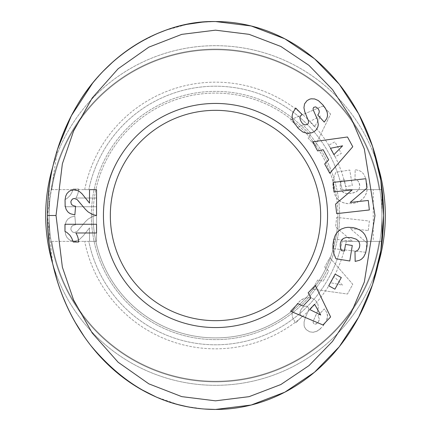 <?xml version="1.0" encoding="UTF-8"?>
<svg xmlns="http://www.w3.org/2000/svg" width="431" height="431" viewBox="0 0 431 431"><rect width="100%" height="100%" fill="white"/><g stroke="black" fill="none" stroke-linecap="round" stroke-linejoin="round"><path stroke-width="0.32" stroke-dasharray="2.15 1.62" d="M110.336 215.5A105.164 105.164 0 0 0 215.5 320.664A105.164 105.164 0 0 0 320.664 215.5A105.164 105.164 0 0 0 215.5 110.336A105.164 105.164 0 0 0 110.336 215.5A105.164 105.164 0 0 0 215.5 320.664A105.164 105.164 0 0 0 320.664 215.5A105.164 105.164 0 0 0 215.5 110.336A105.164 105.164 0 0 0 110.336 215.5A105.164 105.164 0 0 0 215.5 320.664A105.164 105.164 0 0 0 320.664 215.5A105.164 105.164 0 0 0 215.5 110.336A105.164 105.164 0 0 0 110.336 215.5M45.686 215.5A169.814 169.814 0 0 1 215.5 45.686A169.814 169.814 0 0 1 385.314 215.5A169.814 169.814 0 0 1 215.5 385.314A169.814 169.814 0 0 1 45.686 215.5A169.814 169.814 0 0 0 215.5 385.314A169.814 169.814 0 0 0 385.314 215.5A169.814 169.814 0 0 1 215.5 385.314A169.814 169.814 0 0 1 45.686 215.5A169.814 169.814 0 0 1 215.5 45.686A169.814 169.814 0 0 1 385.314 215.5A169.814 169.814 0 0 0 215.5 45.686A169.814 169.814 0 0 0 45.686 215.5A169.814 169.814 0 0 1 215.5 45.686A169.814 169.814 0 0 1 385.314 215.5A169.814 169.814 0 0 0 215.5 45.686A169.814 169.814 0 0 0 45.686 215.5M52.754 263.987A169.814 169.814 0 0 0 378.278 263.88A193.95 168.09 -90 0 0 383.59 215.5A193.95 168.09 -90 0 0 378.278 167.12A169.814 169.814 0 0 0 52.722 167.115M381.866 215.5L381.866 241.36L379.248 241.36L381.866 241.36L381.866 215.5A166.366 166.366 0 0 0 215.5 49.134A166.366 166.366 0 0 0 49.134 215.5L49.134 241.36L49.134 215.5A166.366 166.366 0 0 1 215.5 49.134A166.366 166.366 0 0 1 381.866 215.5A166.366 166.366 0 0 1 215.5 381.866A166.366 166.366 0 0 1 49.134 215.5A166.366 166.366 0 0 0 215.5 381.866A166.366 166.366 0 0 0 381.866 215.5L381.866 189.64L373.246 189.64L381.866 189.64L381.866 241.36L381.866 189.64L379.248 189.64L381.866 189.64L381.866 215.5M51.752 241.36L84.697 241.36L51.752 241.36A165.779 165.779 0 0 0 379.248 241.36L346.303 241.36L379.248 241.36A165.779 165.779 0 0 1 51.752 241.36M327.56 215.5A112.06 112.06 0 0 0 215.5 103.44A112.06 112.06 0 0 0 103.44 215.5A112.06 112.06 0 0 0 215.5 327.56A112.06 112.06 0 0 0 327.56 215.5M93.096 215.5A122.404 122.404 0 0 0 215.5 337.904A122.404 122.404 0 0 0 337.904 215.5A122.404 122.404 0 0 1 215.5 337.904A122.404 122.404 0 0 1 93.096 215.5A122.404 122.404 0 0 0 215.5 337.904A122.404 122.404 0 0 0 337.904 215.5A122.404 122.404 0 0 1 215.5 337.904A122.404 122.404 0 0 1 93.096 215.5A122.404 122.404 0 0 1 215.5 93.096A122.404 122.404 0 0 1 337.904 215.5A122.404 122.404 0 0 0 215.5 93.096A122.404 122.404 0 0 0 93.096 215.5A122.404 122.404 0 0 1 215.5 93.096A122.404 122.404 0 0 1 337.904 215.5A122.404 122.404 0 0 0 215.5 93.096A122.404 122.404 0 0 0 93.096 215.5M91.372 215.5A124.128 124.128 0 0 0 215.5 339.628A124.128 124.128 0 0 0 339.628 215.5A124.128 124.128 0 0 1 215.5 339.628A124.128 124.128 0 0 1 91.372 215.5A124.128 124.128 0 0 1 215.5 91.372A124.128 124.128 0 0 1 339.628 215.5A124.128 124.128 0 0 0 215.5 91.372A124.128 124.128 0 0 0 91.372 215.5M54.069 161.453A193.95 168.09 -90 0 0 52.722 263.88L47.41 215.5L57.538 149.196M92.552 83.248L103.295 71.088M113.439 61.396L126.784 50.766M138.674 42.992L157.363 33.521M165.558 30.31L187.162 24.325M202.053 22.17L215.5 21.55L251.181 25.973L284.837 38.817L314.501 58.756L339.24 84.234L358.673 113.886L372.529 146.314L380.826 180.476L383.59 215.5L380.826 250.524L372.529 284.686L358.673 317.114L339.24 346.766L314.501 372.244L284.837 392.183L251.181 405.027L215.5 409.45M204.267 409.019L186.779 406.6M178.332 404.65L156.049 396.913M140.344 388.983L126.784 380.234M113.439 369.604L103.295 359.912M92.552 347.752L84.352 336.816M74.746 321.526L67.225 306.856M62.096 294.782L57.538 281.804M137.403 387.248A193.95 168.09 -90 0 1 59.435 287.542M138.82 42.906A193.95 168.09 -90 0 1 215.5 21.55M73.292 242.017L78.609 242.017A17.267 17.267 0 0 0 75.851 232.982L96.544 232.982L96.544 224.26L64.968 224.26L64.968 231.382L66.972 232.519L69.87 235.202L71.659 237.982L73.292 242.017M71.32 204.062L70.98 201.164L71.875 199.494L74.31 198.449L75.236 198.572L78.383 200.727L84.115 207.855L88.123 211.923L92.719 214.573L96.544 215.5L96.544 189.662L89.513 189.662L89.513 203.103L83.409 195.335L79.428 191.509L75.948 190.06L74.003 189.877L70.948 190.4L69.192 191.294L66.972 193.514L65.679 196.197L65.059 199.989L65.151 205.727L66.045 209.18L67.71 211.766L70.765 213.835L74.865 214.886L75.576 206.25L73.324 205.695L71.32 204.062M328.681 159.885L324.694 163.925L329.763 173.267L352.773 146.723L347.488 136.983L312.69 141.81L317.642 150.931L323.175 149.74L328.681 159.885M342.591 145.823L333.912 154.637L330.469 148.296L342.591 145.823M366.792 247.782L367.212 242.745L366.948 239.889L366.205 237.314L364.798 234.588L362.891 232.277L360.165 230.165L354.481 227.891L351.071 227.358L346.432 227.476L342.844 228.392L340.086 229.771L337.775 231.679L335.744 234.394L333.61 240.18L332.867 245.88L333.088 250.239L334.009 254.021L335.932 258.756L349.783 260.992L352.283 245.498L345.522 244.409L344.439 251.111L341.379 250.616L340.565 248.202L340.178 245.137L340.781 241.775L342.338 239.313L344.886 237.777L347.704 237.352L353.328 238.063L357.369 239.932L359.082 241.98L359.804 244.808L358.953 248.741L357.789 250.239L354.999 251.462L355.16 261.412L359.524 260.286L361.496 259.155L363.651 257.005L365.65 252.927L366.792 247.782M303.036 306.112L297.961 303.564L290.634 311.268L322.981 324.974L330.615 316.947L315.298 285.333L308.149 292.854L310.988 297.746L303.036 306.112M320.702 315.013L309.636 309.474L314.608 304.243L320.702 315.013M335.119 274.154L328.729 285.785L334.919 289.185L341.309 277.553L335.119 274.154M369.345 209.967L368.279 200.442L350.193 202.468L366.905 188.142L365.849 178.714L333.168 182.372L334.23 191.876L352.181 189.866L335.598 204.1L336.665 213.625L369.345 209.967M323.336 105.423L319.457 101.398L317.254 99.938L314.625 98.947L311.22 98.807L309.706 99.157L307.055 100.606L304.545 103.887L303.936 107.723L304.765 111.769L308.51 120.992L308.397 123.158L307.405 124.424L304.986 124.898L303.262 124.096L302.061 122.921C299.319 119.123 299.346 116.338 302.147 114.554L295.671 108.003L292.8 112.9L292.132 115.81L292.293 118.32L293.834 122.318L298.371 128.508L303.009 132.139L307.712 133.448L312.238 132.656L314.856 131.083L316.322 129.65L317.825 127.01L318.288 124.683L317.609 119.893L313.24 109.878L313.068 108.644L313.703 107.33L315.681 106.877L317.954 108.483L319.048 110.39L319.296 111.742L318.762 113.644L317.776 115.018L324.247 122.108L326.806 118.487L327.582 114.366L326.197 109.722L323.336 105.423M73.292 188.983L78.609 188.983L73.292 188.983L71.659 193.018L69.87 195.798L66.972 198.481L64.968 199.618L64.968 206.74L96.544 206.74L96.544 198.018L75.851 198.018A17.267 17.267 0 0 0 78.609 188.983A17.267 17.267 0 0 1 75.851 198.018L96.544 198.018L96.544 206.74L64.968 206.74L64.968 199.618L66.972 198.481L69.87 195.798L71.659 193.018L73.292 188.983M71.32 226.938L70.889 228.85L71.32 226.938L71.907 226.167L73.324 225.305L75.576 224.75L74.865 216.114L70.765 217.165L67.71 219.234L66.045 221.82L65.151 225.273L65.059 231.011L65.679 234.803L66.972 237.486L69.192 239.706L70.948 240.6L74.003 241.123L75.948 240.94L79.428 239.491L83.409 235.665L89.513 227.897L89.513 241.338L96.544 241.338L96.544 215.5L92.719 216.427L88.123 219.077L85.505 221.577L77.084 231.474L74.31 232.551L72.462 231.997L70.98 229.836L70.889 228.85L70.98 229.836L72.462 231.997L74.31 232.551L77.084 231.474L85.505 221.577L88.123 219.077L92.719 216.427L96.544 215.5L96.544 241.338L89.513 241.338L89.513 227.897L83.409 235.665L79.428 239.491L75.948 240.94L74.003 241.123L70.948 240.6L69.192 239.706L66.972 237.486L65.679 234.803L65.059 231.011L65.151 225.273L66.045 221.82L67.71 219.234L70.765 217.165L74.865 216.114L75.576 224.75L73.324 225.305L71.32 226.938M56.03 215.5L62.366 163.839L73.604 130.965L92.256 97.929L118.132 68.755L148.846 47.151L181.753 34.372L215.5 30.17L249.086 34.335L280.845 46.462L308.952 65.356L332.5 89.605L351.066 117.943L364.346 149.024L374.97 215.5L364.346 281.976L351.066 313.057L332.5 341.395L308.952 365.644L280.845 384.538L249.086 396.665L215.5 400.83L181.753 396.628L148.846 383.849L118.132 362.245L92.256 333.071L73.599 300.03L62.36 267.166L56.03 215.5L47.41 215.5M322.948 326.062L326.197 321.278L327.582 316.634L326.806 312.513L324.247 308.892L317.776 315.982L318.762 317.356L319.296 319.258L318.315 322.011L316.72 323.67L315.681 324.123L314.204 323.972L313.068 322.356L313.24 321.122L317.162 312.367L318.277 307.874L318.083 304.873L317.184 302.6L315.25 300.235L313.59 299.017L309.248 297.595L304.739 298.112L301.84 299.534L299.518 301.35L294.685 307.228L293.139 310.067L292.293 312.68L292.132 315.19L292.8 318.1L295.671 322.997L302.147 316.446L295.671 322.997L292.8 318.1L292.132 315.19L292.293 312.68L293.834 308.682L297.212 303.801L300.671 300.364L304.739 298.112L309.248 297.595L312.238 298.344L315.25 300.235L317.184 302.6L318.083 304.873L318.277 307.874L317.609 311.107L313.24 321.122L313.068 322.356L313.703 323.67L315.681 324.123L317.954 322.517L319.048 320.61L319.296 319.258L318.762 317.356L317.776 315.982L324.247 308.892L326.806 312.513L327.56 315.244L327.237 318.601L325.416 322.668L322.948 326.062M302.061 308.079C299.319 311.877 299.346 314.662 302.147 316.446C299.346 314.662 299.319 311.877 302.061 308.079L304.512 306.22L306.522 306.145L307.405 306.576L308.397 307.842L308.628 309L308.111 311.333L305.304 317.669L304.065 322.032L304.119 325.696L304.545 327.113L306.172 329.58L309.706 331.843L313.159 332.29L316.133 331.579L319.457 329.602L321.752 327.415L317.254 331.062L313.159 332.29L309.706 331.843L306.172 329.58L304.545 327.113L304.119 325.696L304.065 322.032L305.304 317.669L308.111 311.333L308.628 309L308.397 307.842L307.405 306.576L306.522 306.145L304.512 306.22L302.061 308.079M368.279 230.558L369.345 221.033L336.665 217.375L335.598 226.9L352.181 241.134L334.23 239.124L333.168 248.628L365.849 252.286L366.905 242.858L350.193 228.532L368.279 230.558L350.193 228.532L366.905 242.858L365.849 252.286L333.168 248.628L334.23 239.124L352.181 241.134L335.598 226.9L336.665 217.375L369.345 221.033L368.279 230.558M328.729 145.215L335.119 156.846L341.309 153.447L334.919 141.815L328.729 145.215L334.919 141.815L341.309 153.447L335.119 156.846L328.729 145.215M297.961 127.436L303.036 124.888L310.988 133.254L308.149 138.146L315.298 145.667L330.615 114.053L322.981 106.026L290.634 119.732L297.961 127.436L290.634 119.732L322.981 106.026L330.615 114.053L315.298 145.667L308.149 138.146L310.988 133.254L303.036 124.888L297.961 127.436M367.034 184.964L365.65 178.073L363.651 173.995L361.496 171.845L359.524 170.714L355.16 169.588L354.999 179.538L356.523 179.98L358.139 181.095L359.524 183.703L359.804 186.192L359.082 189.02L358.274 190.211L356.254 191.817L351.507 193.33L346.19 193.519L343.464 192.587L342.338 191.687L340.781 189.225L340.318 187.437L340.269 184.339L341.379 180.384L344.439 179.889L345.522 186.591L352.283 185.502L349.783 170.008L335.932 172.244L334.009 176.979L332.915 182.146L332.991 186.731L333.61 190.82L335.086 195.335L336.476 197.743L338.885 200.34L341.406 201.977L344.972 203.249L347.936 203.696L352.709 203.454L356.022 202.683L360.165 200.835L362.891 198.723L364.798 196.412L366.657 192.355L367.142 189.742L367.034 184.964L367.142 189.742L366.205 193.686L363.909 197.613L361.372 200.027L357.493 202.171L352.709 203.454L347.936 203.696L342.844 202.608L340.086 201.229L336.783 198.168L335.086 195.335L333.61 190.82L332.867 185.12L333.088 180.761L334.009 176.979L335.932 172.244L349.783 170.008L352.283 185.502L345.522 186.591L344.439 179.889L341.379 180.384L340.565 182.798L340.178 185.863L340.781 189.225L342.338 191.687L344.886 193.223L347.704 193.648L353.328 192.937L357.369 191.068L359.082 189.02L359.804 186.192L358.953 182.259L357.789 180.761L354.999 179.538L355.16 169.588L359.524 170.714L361.496 171.845L363.651 173.995L365.65 178.073L367.034 184.964M324.694 267.075L328.681 271.115L323.175 281.26L317.642 280.069L312.69 289.19L347.488 294.017L352.773 284.277L329.763 257.733L324.694 267.075L329.763 257.733L352.773 284.277L347.488 294.017L312.69 289.19L317.642 280.069L323.175 281.26L328.681 271.115L324.694 267.075M342.591 285.177L333.912 276.363L342.591 285.177L330.469 282.704L333.912 276.363L330.469 282.704L342.591 285.177M320.702 115.987L309.636 121.526L320.702 115.987L314.608 126.757L309.636 121.526L314.608 126.757L320.702 115.987M373.246 241.36L381.866 241.36L373.246 241.36L373.246 189.64L373.246 241.36M342.187 241.36L346.303 241.36L342.187 241.36A129.3 129.3 0 0 1 88.813 241.36L84.697 241.36L88.813 241.36A129.3 129.3 0 0 0 342.187 241.36A129.3 129.3 0 0 1 88.813 241.36M51.752 189.64L84.697 189.64L51.752 189.64A165.779 165.779 0 0 1 379.248 189.64L346.303 189.64L379.248 189.64A165.779 165.779 0 0 0 51.752 189.64M88.813 189.64L84.697 189.64L88.813 189.64A129.3 129.3 0 0 1 342.187 189.64L346.303 189.64L342.187 189.64A129.3 129.3 0 0 0 88.813 189.64A129.3 129.3 0 0 1 342.187 189.64M49.134 189.64L49.134 215.5L49.134 189.64M346.303 241.36A133.335 133.335 0 0 1 84.697 241.36A133.335 133.335 0 0 0 346.303 241.36M84.697 189.64A133.335 133.335 0 0 1 346.303 189.64A133.335 133.335 0 0 0 84.697 189.64"/><path stroke-width="0.65" d="M320.664 215.5A105.164 105.164 0 0 1 215.5 320.664A105.164 105.164 0 0 1 110.336 215.5A105.164 105.164 0 0 1 215.5 110.336A105.164 105.164 0 0 1 320.664 215.5M137.403 387.248A193.95 168.09 -90 0 0 215.5 409.45L251.181 405.027L284.837 392.183L314.501 372.244L339.24 346.766L358.673 317.114L372.529 284.686L380.826 250.524L383.59 215.5L380.826 180.476L372.529 146.314L358.673 113.886L339.24 84.234L314.501 58.756L284.837 38.817L251.181 25.973L215.5 21.55A193.95 168.09 90 0 0 47.41 215.5A193.95 168.09 90 0 0 215.5 409.45A193.95 168.09 -90 0 0 378.278 263.88A169.814 169.814 0 0 0 378.278 167.12A193.95 168.09 -90 0 0 215.5 21.55C164.179 20.214 107.739 52.819 77.268 105.153C51.677 148.598 47.308 190.265 47.41 215.5C46.931 243.854 53.956 298.133 90.742 345.473C126.218 387.975 167.804 409.299 215.5 409.45L204.267 409.019M52.722 167.115A169.814 169.814 0 0 0 52.754 263.987M57.538 149.196L71.352 115.74L92.552 83.248M103.295 71.088L113.439 61.396M126.784 50.766L138.674 42.992M157.363 33.521L165.558 30.31M187.162 24.325L202.053 22.17M186.779 406.6L178.332 404.65M156.049 396.913L140.344 388.983M126.784 380.234L113.439 369.604M103.295 359.912L92.552 347.752M84.352 336.816L74.746 321.526M67.225 306.856L62.096 294.782M57.538 281.804L52.722 263.885A193.95 168.09 -90 0 0 59.435 287.542M54.069 161.453A193.95 168.09 -90 0 1 94.637 80.71A193.95 168.09 -90 0 1 115.341 59.742A193.95 168.09 -90 0 1 138.82 42.906M327.56 215.5A112.06 112.06 0 0 1 215.5 327.56A112.06 112.06 0 0 1 103.44 215.5A112.06 112.06 0 0 1 215.5 103.44A112.06 112.06 0 0 1 327.56 215.5M78.609 242.017L73.292 242.017L71.659 237.982L69.87 235.202L66.972 232.519L64.968 231.382L64.968 224.26L96.544 224.26L96.544 232.982L75.851 232.982A17.267 17.267 0 0 1 78.609 242.017M70.889 202.15L71.32 204.062L71.907 204.833L73.324 205.695L75.576 206.25L74.865 214.886L70.765 213.835L69.192 213.033L67.71 211.766L66.045 209.18L65.151 205.727L65.059 199.989L65.679 196.197L66.972 193.514L69.192 191.294L70.948 190.4L74.003 189.877L77.795 190.647L79.428 191.509L82.019 193.761L89.513 203.103L89.513 189.662L96.544 189.662L96.544 215.5L92.719 214.573L88.123 211.923L85.505 209.423L77.084 199.526L74.31 198.449L72.462 199.003L70.98 201.164L70.889 202.15M56.03 215.5L62.366 267.161L73.604 300.035L92.256 333.071L118.132 362.245L148.846 383.849L181.753 396.628L215.5 400.83L249.086 396.665L280.845 384.538L308.952 365.644L332.5 341.395L351.066 313.057L364.346 281.976L374.97 215.5L364.346 149.024L351.066 117.943L332.5 89.605L308.952 65.356L280.845 46.462L249.086 34.335L215.5 30.17L181.753 34.372L148.846 47.151L118.132 68.755L92.256 97.929L73.599 130.97L62.36 163.834L56.03 215.5L47.41 215.5M215.5 409.45A193.95 168.09 90 0 0 383.59 215.5A193.95 168.09 90 0 0 215.5 21.55M322.948 104.938L325.416 108.332L327.237 112.399L327.56 115.756L326.806 118.487L324.247 122.108L317.776 115.018L318.762 113.644L319.296 111.742L319.048 110.39L317.954 108.483L315.681 106.877L313.703 107.33L313.068 108.644L313.24 109.878L317.609 119.893L318.288 124.683L317.825 127.01L316.322 129.65L314.856 131.083L312.238 132.656L307.712 133.448L303.009 132.139L298.371 128.508L293.834 122.318L292.293 118.32L292.132 115.81L292.8 112.9L295.671 108.003L302.147 114.554C299.346 116.338 299.319 119.123 302.061 122.921L303.262 124.096L304.986 124.898L307.405 124.424L308.397 123.158L308.51 120.992L304.765 111.769L303.936 107.723L304.545 103.887L307.055 100.606L309.706 99.157L311.22 98.807L314.625 98.947L318.342 100.579L322.948 104.938M368.279 200.442L369.345 209.967L336.665 213.625L335.598 204.1L352.181 189.866L334.23 191.876L333.168 182.372L365.849 178.714L366.905 188.142L350.193 202.468L368.279 200.442M328.729 285.785L335.119 274.154L341.309 277.553L334.919 289.185L328.729 285.785M297.961 303.564L303.036 306.112L310.988 297.746L308.149 292.854L315.298 285.333L330.615 316.947L322.981 324.974L290.634 311.268L297.961 303.564M367.034 246.036L365.65 252.927L363.651 257.005L361.496 259.155L359.524 260.286L355.16 261.412L354.999 251.462L356.523 251.02L358.139 249.905L359.524 247.297L359.804 244.808L359.082 241.98L358.274 240.789L356.254 239.183L351.507 237.67L346.19 237.481L343.464 238.413L342.338 239.313L340.781 241.775L340.318 243.563L340.269 246.661L341.379 250.616L344.439 251.111L345.522 244.409L352.283 245.498L349.783 260.992L335.932 258.756L334.009 254.021L332.915 248.854L332.991 244.269L333.61 240.18L335.086 235.665L336.476 233.257L338.885 230.66L341.406 229.023L344.972 227.751L347.936 227.304L352.709 227.546L356.022 228.317L360.165 230.165L362.891 232.277L364.798 234.588L366.657 238.645L367.142 241.258L367.034 246.036M324.694 163.925L328.681 159.885L323.175 149.74L317.642 150.931L312.69 141.81L347.488 136.983L352.773 146.723L329.763 173.267L324.694 163.925M333.912 154.637L342.591 145.823L330.469 148.296L333.912 154.637M309.636 309.474L320.702 315.013L314.608 304.243L309.636 309.474"/></g></svg>
